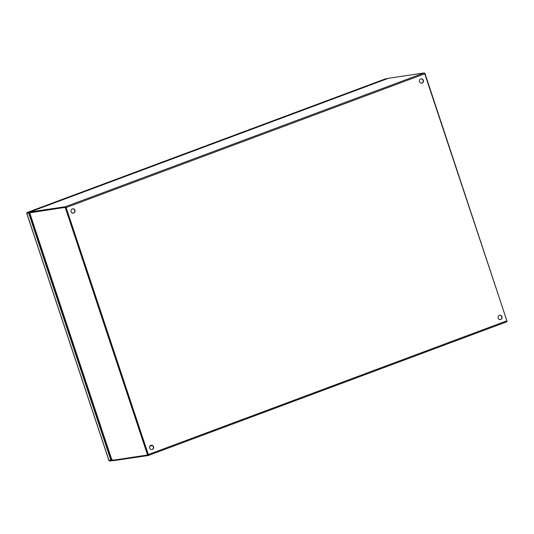 <?xml version="1.0" encoding="UTF-8"?>
<svg xmlns="http://www.w3.org/2000/svg" width="534" height="534" viewBox="0 0 534 534"><rect width="100%" height="100%" fill="white"/><g stroke="black" fill="none" stroke-linecap="round" stroke-linejoin="round"><path stroke-width="0.8" d="M34.81 229.673L35.177 229.56M35.164 229.52L34.797 229.633M39.957 243.925L39.589 244.038L39.957 243.931M36.058 233.438L36.425 233.318M38.702 240.167L38.335 240.28M38.688 240.126L38.321 240.24M506.986 321.074L424.93 73.338L424.603 73.465M424.57 73.392L424.93 73.338M30.465 212.519L29.931 212.726A2.737 1.121 69.5 0 0 29.717 212.879L30.264 213.026L29.717 212.879L112 460.241A2.737 1.121 69.5 0 0 112.394 460.315L148.152 454.908L65.782 207.292L30.565 212.499A2.737 1.121 -110.5 0 0 30.465 212.519A2.737 1.121 -110.5 0 0 30.378 212.565M29.931 212.726A2.737 1.121 69.5 0 1 30.024 212.699L30.565 212.499L30.365 211.898L65.448 206.711A0.948 0.387 69.5 0 1 66.143 207.552L148.312 454.574A0.948 0.387 69.5 0 1 148.252 455.515A0.948 0.387 69.5 0 1 148.218 455.529L113.135 460.709L112.974 460.228M65.782 207.292L30.024 212.699M147.611 455.108L65.241 207.492M112.287 459.6L111.886 460.161L29.65 212.953M500.258 319.572A2.189 1.989 81.6 0 0 499.617 315.247M498.195 318.09A2.189 1.989 -98.4 0 1 499.751 315.227A2.189 1.989 -98.4 0 1 501.947 316.695A2.189 1.989 -98.4 0 1 500.391 319.559A2.189 1.989 -98.4 0 1 498.195 318.09M151.81 449.535A2.189 1.989 81.6 0 0 151.169 445.209M149.747 448.053A2.189 1.989 -98.4 0 1 151.302 445.182A2.189 1.989 -98.4 0 1 153.492 446.651A2.189 1.989 -98.4 0 1 151.943 449.521A2.189 1.989 -98.4 0 1 149.747 448.053M421.626 83.204A2.189 1.989 81.6 0 0 420.992 78.878M419.564 81.722A2.189 1.989 -98.4 0 1 421.119 78.852A2.189 1.989 -98.4 0 1 423.315 80.32A2.189 1.989 -98.4 0 1 421.76 83.191A2.189 1.989 -98.4 0 1 419.564 81.722M73.178 213.166A2.189 1.989 81.6 0 0 72.544 208.841M71.115 211.678A2.189 1.989 -98.4 0 1 72.671 208.814A2.189 1.989 -98.4 0 1 74.867 210.283A2.189 1.989 -98.4 0 1 73.312 213.153A2.189 1.989 -98.4 0 1 71.115 211.678M148.031 454.928L65.876 207.593M65.649 207.312L30.652 212.692M148.285 455.502L506.826 321.775A0.948 0.387 -110.5 0 0 506.859 321.768A0.948 0.387 -110.5 0 0 506.92 320.821L424.75 73.799A0.948 0.387 -110.5 0 0 424.063 72.964L388.418 78.278M30.365 211.898L30.325 212.505M112.747 460.261L113.135 460.709M30.391 212.732L30.131 211.911L388.505 78.244M388.465 78.258L30.131 211.911M112.561 459.747L112.894 460.722M206.738 145.789A0.948 0.387 69.5 0 1 206.898 145.448A0.948 0.387 69.5 0 1 206.932 145.442L208.407 145.408M206.932 145.442L385.501 78.838L387.37 78.558L208.347 145.228M385.501 78.838L385.308 79.259L385.501 78.838M36.412 234.506L36.779 234.386M36.486 233.498L36.118 233.612M38.288 240.14L38.655 240.026M38.361 239.132L37.994 239.245M38.081 238.304L37.72 238.418M36.692 235.334L37.06 235.22M36.466 233.445L36.098 233.558M205.436 145.996A0.948 0.387 69.5 0 1 205.463 145.982A0.948 0.387 69.5 0 1 205.497 145.976L207.399 145.789M111.84 460.028L111.479 460.161L29.203 212.819L26.94 212.919L27.301 213.346L30.198 212.445M112.654 460.395L111.679 460.762L111.479 460.161L110.938 460.361L28.662 213.019L29.203 212.819L29.003 212.218L207.372 145.695M26.94 212.919A0.948 0.387 69.5 0 1 27.101 212.505A0.948 0.387 69.5 0 1 27.127 212.499L29.003 212.218M111.679 460.762L109.81 461.036L109.39 460.101M28.662 213.019L26.787 213.3L109.07 460.642L110.938 460.361M26.807 213.22L27.147 213.126M102.628 433.555L102.995 433.434M102.702 432.547L102.334 432.66M104.504 439.188L104.871 439.075M104.577 438.18L104.21 438.301M104.297 437.353L103.93 437.466M102.908 434.382L103.276 434.269M102.682 432.493L102.314 432.607M69.52 334.03L69.887 333.91M69.594 333.022L69.226 333.136M71.396 339.664L71.763 339.551M71.469 338.656L71.102 338.77M71.189 337.828L70.822 337.942M69.8 334.858L70.168 334.745M69.574 332.969L69.206 333.082M67.918 329.198L68.285 329.084M68.272 329.044L67.905 329.158M73.065 343.449L72.697 343.562L73.065 343.455M69.166 332.962L69.533 332.849M71.81 339.691L71.443 339.804M71.796 339.651L71.429 339.764M106.173 442.98L105.805 443.093L106.166 442.973M101.026 428.722L101.393 428.608M101.38 428.568L101.013 428.682M102.274 432.487L102.641 432.373M104.918 439.215L104.551 439.328M104.904 439.175L104.537 439.288M34.39 228.412L34.757 228.292M67.498 327.936L67.865 327.816M100.599 427.46L100.973 427.347M108.949 451.33L108.589 451.47M109.009 451.517L108.649 451.651M111.406 459.941L111.766 459.807M27.201 213.113L28.102 212.979M31.886 220.896L32.247 220.756M152.15 445.409L149.867 446.264M506.92 320.821L148.312 454.574M66.143 207.552L424.75 73.799M424.063 72.964L65.448 206.711M150.208 445.77L151.636 445.236M36.592 235.033L36.959 234.92M36.526 234.84L36.893 234.726M38.261 238.832L37.894 238.952M38.194 238.638L37.827 238.758M205.497 145.976L27.127 212.499M102.808 434.082L103.175 433.968M102.742 433.888L103.109 433.775M104.477 437.88L104.11 438M104.41 437.686L104.043 437.807M69.7 334.558L70.067 334.444M69.634 334.364L70.001 334.251M71.369 338.356L71.002 338.476M71.302 338.162L70.935 338.282M33.448 224.373L33.081 224.487M66.556 323.898L66.189 324.011M99.664 423.422L99.297 423.535M148.252 455.515L506.859 321.768M385.468 78.845L206.898 145.448M205.463 145.982L27.101 212.505M26.7 213.293L108.983 460.635M40.257 244.839L39.89 244.946M73.365 344.363L72.998 344.47M106.473 443.887L106.106 443.994M33.035 223.119L32.694 223.319M66.143 322.643L65.802 322.843M99.244 422.167L98.91 422.367"/></g></svg>
